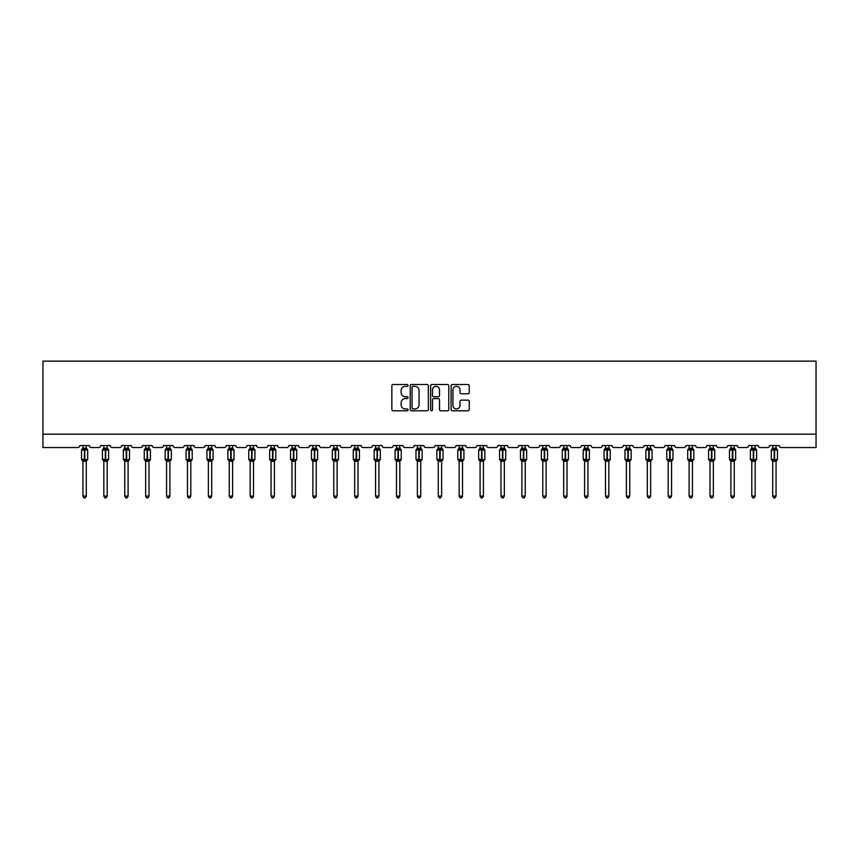 <?xml version="1.0" encoding="UTF-8"?>
<svg xmlns="http://www.w3.org/2000/svg" width="859" height="859" viewBox="0 0 859 859"><rect width="100%" height="100%" fill="white"/><g stroke="black" fill="none" stroke-linecap="round" stroke-linejoin="round"><path stroke-width="1.29" d="M408.068 385.412A0.923 0.923 0 0 0 407.145 384.488L393.164 384.488A1.31 1.31 0 0 0 391.854 385.809L391.854 409.485A1.31 1.31 0 0 0 393.164 410.795L407.145 410.795A0.923 0.923 0 0 0 408.068 409.872A0.923 0.923 0 0 0 407.145 408.959L405.33 408.959A4.209 4.209 0 0 1 401.121 404.75L401.121 402.774A4.209 4.209 0 0 1 405.33 398.565L407.145 398.565A0.923 0.923 0 0 0 408.068 397.642A0.923 0.923 0 0 0 407.145 396.729L405.33 396.729A4.209 4.209 0 0 1 401.121 392.52L401.121 390.544A4.209 4.209 0 0 1 405.33 386.335L407.145 386.335A0.923 0.923 0 0 0 408.068 385.412M467.94 393.766A1.31 1.31 0 0 0 469.25 392.445L469.25 385.809A1.31 1.31 0 0 0 467.94 384.488L452.414 384.488A1.31 1.31 0 0 0 451.104 385.809L451.104 409.485A1.31 1.31 0 0 0 452.414 410.795L467.94 410.795A1.31 1.31 0 0 0 469.25 409.485L469.25 401.454A1.31 1.31 0 0 0 467.94 400.144L461.294 400.144A1.31 1.31 0 0 0 459.984 401.454L459.984 405.437A3.522 3.522 0 0 1 456.462 408.959A3.522 3.522 0 0 1 452.94 405.437L452.94 389.857A3.522 3.522 0 0 1 456.462 386.335A3.522 3.522 0 0 1 459.984 389.857L459.984 392.445A1.31 1.31 0 0 0 461.294 393.766L467.94 393.766M816.05 434.16L816.05 361.134L42.95 361.134L42.95 447.55L77.782 447.55A2.008 2.008 0 0 0 79.801 445.542L89.443 445.542A2.008 2.008 0 0 0 91.451 447.55L98.688 447.55A2.008 2.008 0 0 0 100.696 445.542L110.349 445.542A2.008 2.008 0 0 0 112.357 447.55L119.594 447.55A2.008 2.008 0 0 0 121.602 445.542L131.244 445.542A2.008 2.008 0 0 0 133.252 447.55L140.489 447.55A2.008 2.008 0 0 0 142.497 445.542L152.15 445.542A2.008 2.008 0 0 0 154.158 447.55L161.395 447.55A2.008 2.008 0 0 0 163.403 445.542L173.046 445.542A2.008 2.008 0 0 0 175.064 447.55L182.291 447.55A2.008 2.008 0 0 0 184.309 445.542L193.951 445.542A2.008 2.008 0 0 0 195.959 447.55L203.196 447.55A2.008 2.008 0 0 0 205.204 445.542L214.857 445.542A2.008 2.008 0 0 0 216.865 447.55L224.102 447.55A2.008 2.008 0 0 0 226.11 445.542L235.753 445.542A2.008 2.008 0 0 0 237.771 447.55L244.998 447.55A2.008 2.008 0 0 0 247.016 445.542L256.658 445.542A2.008 2.008 0 0 0 258.666 447.55L265.903 447.55A2.008 2.008 0 0 0 267.911 445.542L277.564 445.542A2.008 2.008 0 0 0 279.572 447.55L286.809 447.55A2.008 2.008 0 0 0 288.817 445.542L298.46 445.542A2.008 2.008 0 0 0 300.467 447.55L307.705 447.55A2.008 2.008 0 0 0 309.712 445.542L319.365 445.542A2.008 2.008 0 0 0 321.373 447.55L328.61 447.55A2.008 2.008 0 0 0 330.618 445.542L340.261 445.542A2.008 2.008 0 0 0 342.279 447.55L349.506 447.55A2.008 2.008 0 0 0 351.524 445.542L361.167 445.542A2.008 2.008 0 0 0 363.174 447.55L370.412 447.55A2.008 2.008 0 0 0 372.419 445.542L382.072 445.542A2.008 2.008 0 0 0 384.08 447.55L391.317 447.55A2.008 2.008 0 0 0 393.325 445.542L402.968 445.542A2.008 2.008 0 0 0 404.976 447.55L412.213 447.55A2.008 2.008 0 0 0 414.221 445.542L423.874 445.542A2.008 2.008 0 0 0 425.881 447.55L433.119 447.55A2.008 2.008 0 0 0 435.126 445.542L444.779 445.542A2.008 2.008 0 0 0 446.787 447.55L454.024 447.55A2.008 2.008 0 0 0 456.032 445.542L465.675 445.542A2.008 2.008 0 0 0 467.683 447.55L474.92 447.55A2.008 2.008 0 0 0 476.928 445.542L486.581 445.542A2.008 2.008 0 0 0 488.588 447.55L495.826 447.55A2.008 2.008 0 0 0 497.833 445.542L507.476 445.542A2.008 2.008 0 0 0 509.494 447.55L516.721 447.55A2.008 2.008 0 0 0 518.739 445.542L528.382 445.542A2.008 2.008 0 0 0 530.39 447.55L537.627 447.55A2.008 2.008 0 0 0 539.635 445.542L549.288 445.542A2.008 2.008 0 0 0 551.295 447.55L558.533 447.55A2.008 2.008 0 0 0 560.54 445.542L570.183 445.542A2.008 2.008 0 0 0 572.191 447.55L579.428 447.55A2.008 2.008 0 0 0 581.436 445.542L591.089 445.542A2.008 2.008 0 0 0 593.097 447.55L600.334 447.55A2.008 2.008 0 0 0 602.342 445.542L611.984 445.542A2.008 2.008 0 0 0 614.002 447.55L621.229 447.55A2.008 2.008 0 0 0 623.247 445.542L632.89 445.542A2.008 2.008 0 0 0 634.898 447.55L642.135 447.55A2.008 2.008 0 0 0 644.143 445.542L653.796 445.542A2.008 2.008 0 0 0 655.804 447.55L663.041 447.55A2.008 2.008 0 0 0 665.049 445.542L674.691 445.542A2.008 2.008 0 0 0 676.709 447.55L683.936 447.55A2.008 2.008 0 0 0 685.954 445.542L695.597 445.542A2.008 2.008 0 0 0 697.605 447.55L704.842 447.55A2.008 2.008 0 0 0 706.85 445.542L716.503 445.542A2.008 2.008 0 0 0 718.511 447.55L725.748 447.55A2.008 2.008 0 0 0 727.756 445.542L737.398 445.542A2.008 2.008 0 0 0 739.406 447.55L746.643 447.55A2.008 2.008 0 0 0 748.651 445.542L758.304 445.542A2.008 2.008 0 0 0 760.312 447.55L767.549 447.55A2.008 2.008 0 0 0 769.557 445.542L779.199 445.542A2.008 2.008 0 0 0 781.218 447.55L816.05 447.55L816.05 434.16L42.95 434.16M428.351 385.809A1.31 1.31 0 0 0 427.03 384.488L411.515 384.488A1.31 1.31 0 0 0 410.205 385.809L410.205 409.485A1.31 1.31 0 0 0 411.515 410.795L427.03 410.795A1.31 1.31 0 0 0 428.351 409.485L428.351 385.809M431.97 384.488L447.485 384.488A1.31 1.31 0 0 1 448.795 385.809L448.795 409.485A1.31 1.31 0 0 1 447.485 410.795L440.839 410.795A1.31 1.31 0 0 1 439.529 409.485L439.529 399.875A1.31 1.31 0 0 0 438.208 398.565L433.806 398.565A1.31 1.31 0 0 0 432.496 399.875L432.496 409.872A0.923 0.923 0 0 1 431.572 410.795A0.923 0.923 0 0 1 430.649 409.872L430.649 385.809A1.31 1.31 0 0 1 431.97 384.488M412.964 386.335A0.923 0.923 0 0 0 412.041 387.259L412.041 408.036A0.923 0.923 0 0 0 412.964 408.959L414.865 408.959A4.209 4.209 0 0 0 419.074 404.75L419.074 390.544A4.209 4.209 0 0 0 414.865 386.335L412.964 386.335M439.529 389.922A3.522 3.522 0 0 0 436.007 386.4A3.522 3.522 0 0 0 432.496 389.922L432.496 395.408A1.31 1.31 0 0 0 433.806 396.729L438.208 396.729A1.31 1.31 0 0 0 439.529 395.408L439.529 389.922M82.947 496.126L86.297 496.126L85.288 497.866L83.946 497.866L82.947 496.126L82.947 461.165A1.471 1.407 180 0 0 82.174 459.941L84.816 459.382L84.816 449.397L87.264 449.375A0.666 0.666 0 0 1 87.704 449.998L81.541 449.998L81.541 459.382L84.418 459.382L84.418 449.397L82.174 449.44A1.471 1.407 0 0 0 82.947 448.205L86.297 448.269L86.297 445.542M86.297 496.126L86.297 461.111L84.418 461.304L84.418 459.984L87.704 459.382A0.666 0.666 0 0 1 87.264 460.005L86.297 461.39M86.297 461.176L86.297 461.176A1.471 1.407 180 0 1 87.07 459.941L84.816 459.984L84.816 461.304M84.418 461.304L82.947 461.176M82.947 445.542L82.947 448.205M82.947 448.269L82.464 449.869L82.947 448.269M86.78 449.869L86.297 448.269M86.297 461.111L86.78 459.511M82.947 461.111L82.464 459.511M103.842 496.126L107.192 496.126L106.194 497.866L104.852 497.866L103.842 496.126L103.842 461.165A1.471 1.407 180 0 0 103.069 459.941L105.721 459.382L105.721 449.397L108.159 449.375A0.666 0.666 0 0 1 108.599 449.998L102.436 449.998L102.436 459.382L105.324 459.382L105.324 449.397L103.069 449.44A1.471 1.407 0 0 0 103.842 448.205L107.192 448.269L107.192 445.542M107.192 496.126L107.192 461.111L105.324 461.304L105.324 459.984L108.599 459.382A0.666 0.666 0 0 1 108.159 460.005L107.192 461.39M107.192 461.176L107.192 461.176A1.471 1.407 180 0 1 107.966 459.941L105.721 459.984L105.721 461.304M105.324 461.304L103.842 461.176M103.842 445.542L103.842 448.205M103.842 448.269L103.359 449.869L103.842 448.269M107.686 449.869L107.192 448.269M107.192 461.111L107.686 459.511M103.842 461.111L103.359 459.511M124.748 496.126L128.098 496.126L127.089 497.866L125.758 497.866L124.748 496.126L124.748 461.165A1.471 1.407 180 0 0 123.975 459.941L126.627 459.382L126.627 449.397L129.065 449.375A0.666 0.666 0 0 1 129.505 449.998L123.342 449.998L123.342 459.382L126.219 459.382L126.219 449.397L123.975 449.44A1.471 1.407 0 0 0 124.748 448.205L128.098 448.269L128.098 445.542M128.098 496.126L128.098 461.111L126.219 461.304L126.219 459.984L129.505 459.382A0.666 0.666 0 0 1 129.065 460.005L128.098 461.39M128.098 461.176L128.098 461.176A1.471 1.407 180 0 1 128.871 459.941L126.627 459.984L126.627 461.304M126.219 461.304L124.748 461.176M124.748 445.542L124.748 448.205M124.748 448.269L124.265 449.869L124.748 448.269M128.582 449.869L128.098 448.269M128.098 461.111L128.582 459.511M124.748 461.111L124.265 459.511M145.654 496.126L149.004 496.126L147.995 497.866L146.653 497.866L145.654 496.126L145.654 461.165A1.471 1.407 180 0 0 144.881 459.941L147.523 459.382L147.523 449.397L149.971 449.375A0.666 0.666 0 0 1 150.411 449.998L144.248 449.998L144.248 459.382L147.125 459.382L147.125 449.397L144.881 449.44A1.471 1.407 0 0 0 145.654 448.205L149.004 448.269L149.004 445.542M149.004 496.126L149.004 461.111L147.125 461.304L147.125 459.984L150.411 459.382A0.666 0.666 0 0 1 149.971 460.005L149.004 461.39M149.004 461.176L149.004 461.176A1.471 1.407 180 0 1 149.777 459.941L147.523 459.984L147.523 461.304M147.125 461.304L145.654 461.176M145.654 445.542L145.654 448.205M145.654 448.269L145.16 449.869L145.654 448.269M149.487 449.869L149.004 448.269M149.004 461.111L149.487 459.511M145.654 461.111L145.16 459.511M166.549 496.126L169.899 496.126L168.901 497.866L167.559 497.866L166.549 496.126L166.549 461.165A1.471 1.407 180 0 0 165.776 459.941L168.428 459.382L168.428 449.397L170.866 449.375A0.666 0.666 0 0 1 171.306 449.998L165.143 449.998L165.143 459.382L168.031 459.382L168.031 449.397L165.776 449.44A1.471 1.407 0 0 0 166.549 448.205L169.899 448.269L169.899 445.542M169.899 496.126L169.899 461.111L168.031 461.304L168.031 459.984L171.306 459.382A0.666 0.666 0 0 1 170.866 460.005L169.899 461.39M169.899 461.176L169.899 461.176A1.471 1.407 180 0 1 170.673 459.941L168.428 459.984L168.428 461.304M168.031 461.304L166.549 461.176M166.549 445.542L166.549 448.205M166.549 448.269L166.066 449.869L166.549 448.269M170.383 449.869L169.899 448.269M169.899 461.111L170.383 459.511M166.549 461.111L166.066 459.511M187.455 496.126L190.805 496.126L189.796 497.866L188.465 497.866L187.455 496.126L187.455 461.165A1.471 1.407 180 0 0 186.682 459.941L189.334 459.382L189.334 449.397L191.772 449.375A0.666 0.666 0 0 1 192.212 449.998L186.049 449.998L186.049 459.382L188.926 459.382L188.926 449.397L186.682 449.44A1.471 1.407 0 0 0 187.455 448.205L190.805 448.269L190.805 445.542M190.805 496.126L190.805 461.111L188.926 461.304L188.926 459.984L192.212 459.382A0.666 0.666 0 0 1 191.772 460.005L190.805 461.39M190.805 461.176L190.805 461.176A1.471 1.407 180 0 1 191.578 459.941L189.334 459.984L189.334 461.304M188.926 461.304L187.455 461.176M187.455 445.542L187.455 448.205M187.455 448.269L186.972 449.869L187.455 448.269M191.289 449.869L190.805 448.269M190.805 461.111L191.289 459.511M187.455 461.111L186.972 459.511M208.361 496.126L211.701 496.126L210.702 497.866L209.36 497.866L208.361 496.126L208.361 461.165A1.471 1.407 180 0 0 207.577 459.941L210.23 459.382L210.23 449.397L212.678 449.375A0.666 0.666 0 0 1 213.107 449.998L206.944 449.998L206.944 459.382L209.832 459.382L209.832 449.397L207.577 449.44A1.471 1.407 0 0 0 208.361 448.205L211.711 448.269L211.701 445.542M211.701 496.126L211.711 461.111L209.832 461.304L209.832 459.984L213.107 459.382A0.666 0.666 0 0 1 212.678 460.005L211.701 461.39M211.701 461.176L211.701 461.176A1.471 1.407 180 0 1 212.484 459.941L210.23 459.984L210.23 461.304M209.832 461.304L208.361 461.176M208.361 445.542L208.361 448.205M208.35 448.269L207.867 449.869L208.35 448.269M212.194 449.869L211.711 448.269M211.711 461.111L212.194 459.511M208.35 461.111L207.867 459.511M229.256 496.126L232.606 496.126L231.597 497.866L230.266 497.866L229.256 496.126L229.256 461.165A1.471 1.407 180 0 0 228.483 459.941L231.135 459.382L231.135 449.397L233.573 449.375A0.666 0.666 0 0 1 234.013 449.998L227.85 449.998L227.85 459.382L230.727 459.382L230.727 449.397L228.483 449.44A1.471 1.407 0 0 0 229.256 448.205L232.606 448.269L232.606 445.542M232.606 496.126L232.606 461.111L230.727 461.304L230.727 459.984L234.013 459.382A0.666 0.666 0 0 1 233.573 460.005L232.606 461.39M232.606 461.176L232.606 461.176A1.471 1.407 180 0 1 233.38 459.941L231.135 459.984L231.135 461.304M230.727 461.304L229.256 461.176M229.256 445.542L229.256 448.205M229.256 448.269L228.773 449.869L229.256 448.269M233.09 449.869L232.606 448.269M232.606 461.111L233.09 459.511M229.256 461.111L228.773 459.511M250.162 496.126L253.512 496.126L252.503 497.866L251.161 497.866L250.162 496.126L250.162 461.165A1.471 1.407 180 0 0 249.389 459.941L252.031 459.382L252.031 449.397L254.479 449.375A0.666 0.666 0 0 1 254.919 449.998L248.756 449.998L248.756 459.382L251.633 459.382L251.633 449.397L249.389 449.44A1.471 1.407 0 0 0 250.162 448.205L253.512 448.269L253.512 445.542M253.512 496.126L253.512 461.111L251.633 461.304L251.633 459.984L254.919 459.382A0.666 0.666 0 0 1 254.479 460.005L253.512 461.39M253.512 461.176L253.512 461.176A1.471 1.407 180 0 1 254.285 459.941L252.031 459.984L252.031 461.304M251.633 461.304L250.162 461.176M250.162 445.542L250.162 448.205M250.162 448.269L249.668 449.869L250.162 448.269M253.996 449.869L253.512 448.269M253.512 461.111L253.996 459.511M250.162 461.111L249.668 459.511M271.057 496.126L274.408 496.126L273.409 497.866L272.067 497.866L271.057 496.126L271.057 461.165A1.471 1.407 180 0 0 270.284 459.941L272.937 459.382L272.937 449.397L275.374 449.375A0.666 0.666 0 0 1 275.814 449.998L269.651 449.998L269.651 459.382L272.539 459.382L272.539 449.397L270.284 449.44A1.471 1.407 0 0 0 271.057 448.205L274.408 448.269L274.408 445.542M274.408 496.126L274.408 461.111L272.539 461.304L272.539 459.984L275.814 459.382A0.666 0.666 0 0 1 275.374 460.005L274.408 461.39M274.408 461.176L274.408 461.176A1.471 1.407 180 0 1 275.181 459.941L272.937 459.984L272.937 461.304M272.539 461.304L271.057 461.176M271.057 445.542L271.057 448.205M271.057 448.269L270.574 449.869L271.057 448.269M274.901 449.869L274.408 448.269M274.408 461.111L274.901 459.511M271.057 461.111L270.574 459.511M291.963 496.126L295.313 496.126L294.304 497.866L292.973 497.866L291.963 496.126L291.963 461.165A1.471 1.407 180 0 0 291.19 459.941L293.842 459.382L293.842 449.397L296.28 449.375A0.666 0.666 0 0 1 296.72 449.998L290.557 449.998L290.557 459.382L293.434 459.382L293.434 449.397L291.19 449.44A1.471 1.407 0 0 0 291.963 448.205L295.313 448.269L295.313 445.542M295.313 496.126L295.313 461.111L293.434 461.304L293.434 459.984L296.72 459.382A0.666 0.666 0 0 1 296.28 460.005L295.313 461.39M295.313 461.176L295.313 461.176A1.471 1.407 180 0 1 296.087 459.941L293.842 459.984L293.842 461.304M293.434 461.304L291.963 461.176M291.963 445.542L291.963 448.205M291.963 448.269L291.48 449.869L291.963 448.269M295.797 449.869L295.313 448.269M295.313 461.111L295.797 459.511M291.963 461.111L291.48 459.511M312.869 496.126L316.219 496.126L315.21 497.866L313.868 497.866L312.869 496.126L312.869 461.165A1.471 1.407 180 0 0 312.096 459.941L314.738 459.382L314.738 449.397L317.186 449.375A0.666 0.666 0 0 1 317.626 449.998L311.463 449.998L311.463 459.382L314.34 459.382L314.34 449.397L312.096 449.44A1.471 1.407 0 0 0 312.869 448.205L316.219 448.269L316.219 445.542M316.219 496.126L316.219 461.111L314.34 461.304L314.34 459.984L317.626 459.382A0.666 0.666 0 0 1 317.186 460.005L316.219 461.39M316.219 461.176L316.219 461.176A1.471 1.407 180 0 1 316.992 459.941L314.738 459.984L314.738 461.304M314.34 461.304L312.869 461.176M312.869 445.542L312.869 448.205M312.869 448.269L312.375 449.869L312.869 448.269M316.703 449.869L316.219 448.269M316.219 461.111L316.703 459.511M312.869 461.111L312.375 459.511M333.764 496.126L337.115 496.126L336.116 497.866L334.774 497.866L333.764 496.126L333.764 461.165A1.471 1.407 180 0 0 332.991 459.941L335.644 459.382L335.644 449.397L338.081 449.375A0.666 0.666 0 0 1 338.521 449.998L332.358 449.998L332.358 459.382L335.235 459.382L335.235 449.397L332.991 449.44A1.471 1.407 0 0 0 333.764 448.205L337.115 448.269L337.115 445.542M337.115 496.126L337.115 461.111L335.235 461.304L335.235 459.984L338.521 459.382A0.666 0.666 0 0 1 338.081 460.005L337.115 461.39M337.115 461.176L337.115 461.176A1.471 1.407 180 0 1 337.888 459.941L335.644 459.984L335.644 461.304M335.235 461.304L333.764 461.176M333.764 445.542L333.764 448.205M333.764 448.269L333.281 449.869L333.764 448.269M337.598 449.869L337.115 448.269M337.115 461.111L337.598 459.511M333.764 461.111L333.281 459.511M354.67 496.126L358.02 496.126L357.011 497.866L355.68 497.866L354.67 496.126L354.67 461.165A1.471 1.407 180 0 0 353.897 459.941L356.549 459.382L356.549 449.397L358.987 449.375A0.666 0.666 0 0 1 359.427 449.998L353.264 449.998L353.264 459.382L356.141 459.382L356.141 449.397L353.897 449.44A1.471 1.407 0 0 0 354.67 448.205L358.02 448.269L358.02 445.542M358.02 496.126L358.02 461.111L356.141 461.304L356.141 459.984L359.427 459.382A0.666 0.666 0 0 1 358.987 460.005L358.02 461.39M358.02 461.176L358.02 461.176A1.471 1.407 180 0 1 358.794 459.941L356.549 459.984L356.549 461.304M356.141 461.304L354.67 461.176M354.67 445.542L354.67 448.205M354.67 448.269L354.187 449.869L354.67 448.269M358.504 449.869L358.02 448.269M358.02 461.111L358.504 459.511M354.67 461.111L354.187 459.511M375.566 496.126L378.916 496.126L377.917 497.866L376.575 497.866L375.566 496.126L375.566 461.165A1.471 1.407 180 0 0 374.792 459.941L377.445 459.382L377.445 449.397L379.893 449.375A0.666 0.666 0 0 1 380.322 449.998L374.159 449.998L374.159 459.382L377.047 459.382L377.047 449.397L374.792 449.44A1.471 1.407 0 0 0 375.566 448.205L378.926 448.269L378.916 445.542M378.916 496.126L378.926 461.111L377.047 461.304L377.047 459.984L380.322 459.382A0.666 0.666 0 0 1 379.893 460.005L378.916 461.39M378.916 461.176L378.916 461.176A1.471 1.407 180 0 1 379.699 459.941L377.445 459.984L377.445 461.304M377.047 461.304L375.566 461.176M375.566 445.542L375.566 448.205M375.566 448.269L375.082 449.869L375.566 448.269M379.41 449.869L378.926 448.269M378.926 461.111L379.41 459.511M375.566 461.111L375.082 459.511M396.471 496.126L399.822 496.126L398.812 497.866L397.481 497.866L396.471 496.126L396.471 461.165A1.471 1.407 180 0 0 395.698 459.941L398.351 459.382L398.351 449.397L400.788 449.375A0.666 0.666 0 0 1 401.228 449.998L395.065 449.998L395.065 459.382L397.942 459.382L397.942 449.397L395.698 449.44A1.471 1.407 0 0 0 396.471 448.205L399.822 448.269L399.822 445.542M399.822 496.126L399.822 461.111L397.942 461.304L397.942 459.984L401.228 459.382A0.666 0.666 0 0 1 400.788 460.005L399.822 461.39M399.822 461.176L399.822 461.176A1.471 1.407 180 0 1 400.595 459.941L398.351 459.984L398.351 461.304M397.942 461.304L396.471 461.176M396.471 445.542L396.471 448.205M396.471 448.269L395.988 449.869L396.471 448.269M400.305 449.869L399.822 448.269M399.822 461.111L400.305 459.511M396.471 461.111L395.988 459.511M417.377 496.126L420.727 496.126L419.718 497.866L418.376 497.866L417.377 496.126L417.377 461.165A1.471 1.407 180 0 0 416.604 459.941L419.246 459.382L419.246 449.397L421.694 449.375A0.666 0.666 0 0 1 422.134 449.998L415.971 449.998L415.971 459.382L418.848 459.382L418.848 449.397L416.604 449.44A1.471 1.407 0 0 0 417.377 448.205L420.727 448.269L420.727 445.542M420.727 496.126L420.727 461.111L418.848 461.304L418.848 459.984L422.134 459.382A0.666 0.666 0 0 1 421.694 460.005L420.727 461.39M420.727 461.176L420.727 461.176A1.471 1.407 180 0 1 421.501 459.941L419.246 459.984L419.246 461.304M418.848 461.304L417.377 461.176M417.377 445.542L417.377 448.205M417.377 448.269L416.883 449.869L417.377 448.269M421.211 449.869L420.727 448.269M420.727 461.111L421.211 459.511M417.377 461.111L416.883 459.511M438.273 496.126L441.623 496.126L440.624 497.866L439.282 497.866L438.273 496.126L438.273 461.165A1.471 1.407 180 0 0 437.499 459.941L440.152 459.382L440.152 449.397L442.589 449.375A0.666 0.666 0 0 1 443.029 449.998L436.866 449.998L436.866 459.382L439.754 459.382L439.754 449.397L437.499 449.44A1.471 1.407 0 0 0 438.273 448.205L441.623 448.269L441.623 445.542M441.623 496.126L441.623 461.111L439.754 461.304L439.754 459.984L443.029 459.382A0.666 0.666 0 0 1 442.589 460.005L441.623 461.39M441.623 461.176L441.623 461.176A1.471 1.407 180 0 1 442.396 459.941L440.152 459.984L440.152 461.304M439.754 461.304L438.273 461.176M438.273 445.542L438.273 448.205M438.273 448.269L437.789 449.869L438.273 448.269M442.117 449.869L441.623 448.269M441.623 461.111L442.117 459.511M438.273 461.111L437.789 459.511M459.178 496.126L462.529 496.126L461.519 497.866L460.188 497.866L459.178 496.126L459.178 461.165A1.471 1.407 180 0 0 458.405 459.941L461.058 459.382L461.058 449.397L463.495 449.375A0.666 0.666 0 0 1 463.935 449.998L457.772 449.998L457.772 459.382L460.649 459.382L460.649 449.397L458.405 449.44A1.471 1.407 0 0 0 459.178 448.205L462.529 448.269L462.529 445.542M462.529 496.126L462.529 461.111L460.649 461.304L460.649 459.984L463.935 459.382A0.666 0.666 0 0 1 463.495 460.005L462.529 461.39M462.529 461.176L462.529 461.176A1.471 1.407 180 0 1 463.302 459.941L461.058 459.984L461.058 461.304M460.649 461.304L459.178 461.176M459.178 445.542L459.178 448.205M459.178 448.269L458.695 449.869L459.178 448.269M463.012 449.869L462.529 448.269M462.529 461.111L463.012 459.511M459.178 461.111L458.695 459.511M480.084 496.126L483.434 496.126L482.425 497.866L481.083 497.866L480.084 496.126L480.084 461.165A1.471 1.407 180 0 0 479.301 459.941L481.953 459.382L481.953 449.397L484.401 449.375A0.666 0.666 0 0 1 484.841 449.998L478.678 449.998L478.678 459.382L481.555 459.382L481.555 449.397L479.301 449.44A1.471 1.407 0 0 0 480.084 448.205L483.434 448.269L483.434 445.542M483.434 496.126L483.434 461.111L481.555 461.304L481.555 459.984L484.841 459.382A0.666 0.666 0 0 1 484.401 460.005L483.434 461.39M483.434 461.176L483.434 461.176A1.471 1.407 180 0 1 484.208 459.941L481.953 459.984L481.953 461.304M481.555 461.304L480.084 461.176M480.084 445.542L480.084 448.205M480.074 448.269L479.59 449.869L480.074 448.269M483.918 449.869L483.434 448.269M483.434 461.111L483.918 459.511M480.074 461.111L479.59 459.511M500.98 496.126L504.33 496.126L503.32 497.866L501.989 497.866L500.98 496.126L500.98 461.165A1.471 1.407 180 0 0 500.206 459.941L502.859 459.382L502.859 449.397L505.296 449.375A0.666 0.666 0 0 1 505.736 449.998L499.573 449.998L499.573 459.382L502.451 459.382L502.451 449.397L500.206 449.44A1.471 1.407 0 0 0 500.98 448.205L504.33 448.269L504.33 445.542M504.33 496.126L504.33 461.111L502.451 461.304L502.451 459.984L505.736 459.382A0.666 0.666 0 0 1 505.296 460.005L504.33 461.39M504.33 461.176L504.33 461.176A1.471 1.407 180 0 1 505.103 459.941L502.859 459.984L502.859 461.304M502.451 461.304L500.98 461.176M500.98 445.542L500.98 448.205M500.98 448.269L500.496 449.869L500.98 448.269M504.813 449.869L504.33 448.269M504.33 461.111L504.813 459.511M500.98 461.111L500.496 459.511M521.885 496.126L525.236 496.126L524.226 497.866L522.884 497.866L521.885 496.126L521.885 461.165A1.471 1.407 180 0 0 521.112 459.941L523.765 459.382L523.765 449.397L526.202 449.375A0.666 0.666 0 0 1 526.642 449.998L520.479 449.998L520.479 459.382L523.356 459.382L523.356 449.397L521.112 449.44A1.471 1.407 0 0 0 521.885 448.205L525.236 448.269L525.236 445.542M525.236 496.126L525.236 461.111L523.356 461.304L523.356 459.984L526.642 459.382A0.666 0.666 0 0 1 526.202 460.005L525.236 461.39M525.236 461.176L525.236 461.176A1.471 1.407 180 0 1 526.009 459.941L523.765 459.984L523.765 461.304M523.356 461.304L521.885 461.176M521.885 445.542L521.885 448.205M521.885 448.269L521.402 449.869L521.885 448.269M525.719 449.869L525.236 448.269M525.236 461.111L525.719 459.511M521.885 461.111L521.402 459.511M542.781 496.126L546.131 496.126L545.132 497.866L543.79 497.866L542.781 496.126L542.781 461.165A1.471 1.407 180 0 0 542.008 459.941L544.66 459.382L544.66 449.397L547.097 449.375A0.666 0.666 0 0 1 547.537 449.998L541.374 449.998L541.374 459.382L544.262 459.382L544.262 449.397L542.008 449.44A1.471 1.407 0 0 0 542.781 448.205L546.131 448.269L546.131 445.542M546.131 496.126L546.131 461.111L544.262 461.304L544.262 459.984L547.537 459.382A0.666 0.666 0 0 1 547.097 460.005L546.131 461.39M546.131 461.176L546.131 461.176A1.471 1.407 180 0 1 546.904 459.941L544.66 459.984L544.66 461.304M544.262 461.304L542.781 461.176M542.781 445.542L542.781 448.205M542.781 448.269L542.297 449.869L542.781 448.269M546.625 449.869L546.131 448.269M546.131 461.111L546.625 459.511M542.781 461.111L542.297 459.511M563.687 496.126L567.037 496.126L566.027 497.866L564.696 497.866L563.687 496.126L563.687 461.165A1.471 1.407 180 0 0 562.913 459.941L565.566 459.382L565.566 449.397L568.003 449.375A0.666 0.666 0 0 1 568.443 449.998L562.28 449.998L562.28 459.382L565.158 459.382L565.158 449.397L562.913 449.44A1.471 1.407 0 0 0 563.687 448.205L567.037 448.269L567.037 445.542M567.037 496.126L567.037 461.111L565.158 461.304L565.158 459.984L568.443 459.382A0.666 0.666 0 0 1 568.003 460.005L567.037 461.39M567.037 461.176L567.037 461.176A1.471 1.407 180 0 1 567.81 459.941L565.566 459.984L565.566 461.304M565.158 461.304L563.687 461.176M563.687 445.542L563.687 448.205M563.687 448.269L563.203 449.869L563.687 448.269M567.52 449.869L567.037 448.269M567.037 461.111L567.52 459.511M563.687 461.111L563.203 459.511M584.592 496.126L587.943 496.126L586.933 497.866L585.591 497.866L584.592 496.126L584.592 461.165A1.471 1.407 180 0 0 583.819 459.941L586.461 459.382L586.461 449.397L588.909 449.375A0.666 0.666 0 0 1 589.349 449.998L583.186 449.998L583.186 459.382L586.063 459.382L586.063 449.397L583.819 449.44A1.471 1.407 0 0 0 584.592 448.205L587.943 448.269L587.943 445.542M587.943 496.126L587.943 461.111L586.063 461.304L586.063 459.984L589.349 459.382A0.666 0.666 0 0 1 588.909 460.005L587.943 461.39M587.943 461.176L587.943 461.176A1.471 1.407 180 0 1 588.716 459.941L586.461 459.984L586.461 461.304M586.063 461.304L584.592 461.176M584.592 445.542L584.592 448.205M584.592 448.269L584.099 449.869L584.592 448.269M588.426 449.869L587.943 448.269M587.943 461.111L588.426 459.511M584.592 461.111L584.099 459.511M605.488 496.126L608.838 496.126L607.839 497.866L606.497 497.866L605.488 496.126L605.488 461.165A1.471 1.407 180 0 0 604.715 459.941L607.367 459.382L607.367 449.397L609.804 449.375A0.666 0.666 0 0 1 610.244 449.998L604.081 449.998L604.081 459.382L606.969 459.382L606.969 449.397L604.715 449.44A1.471 1.407 0 0 0 605.488 448.205L608.838 448.269L608.838 445.542M608.838 496.126L608.838 461.111L606.969 461.304L606.969 459.984L610.244 459.382A0.666 0.666 0 0 1 609.804 460.005L608.838 461.39M608.838 461.176L608.838 461.176A1.471 1.407 180 0 1 609.611 459.941L607.367 459.984L607.367 461.304M606.969 461.304L605.488 461.176M605.488 445.542L605.488 448.205M605.488 448.269L605.004 449.869L605.488 448.269M609.332 449.869L608.838 448.269M608.838 461.111L609.332 459.511M605.488 461.111L605.004 459.511M626.394 496.126L629.744 496.126L628.734 497.866L627.403 497.866L626.394 496.126L626.394 461.165A1.471 1.407 180 0 0 625.62 459.941L628.273 459.382L628.273 449.397L630.71 449.375A0.666 0.666 0 0 1 631.15 449.998L624.987 449.998L624.987 459.382L627.865 459.382L627.865 449.397L625.62 449.44A1.471 1.407 0 0 0 626.394 448.205L629.744 448.269L629.744 445.542M629.744 496.126L629.744 461.111L627.865 461.304L627.865 459.984L631.15 459.382A0.666 0.666 0 0 1 630.71 460.005L629.744 461.39M629.744 461.176L629.744 461.176A1.471 1.407 180 0 1 630.517 459.941L628.273 459.984L628.273 461.304M627.865 461.304L626.394 461.176M626.394 445.542L626.394 448.205M626.394 448.269L625.91 449.869L626.394 448.269M630.227 449.869L629.744 448.269M629.744 461.111L630.227 459.511M626.394 461.111L625.91 459.511M647.299 496.126L650.639 496.126L649.64 497.866L648.298 497.866L647.299 496.126L647.299 461.165A1.471 1.407 180 0 0 646.516 459.941L649.168 459.382L649.168 449.397L651.616 449.375A0.666 0.666 0 0 1 652.056 449.998L645.893 449.998L645.893 459.382L648.77 459.382L648.77 449.397L646.516 449.44A1.471 1.407 0 0 0 647.299 448.205L650.65 448.269L650.639 445.542M650.639 496.126L650.65 461.111L648.77 461.304L648.77 459.984L652.056 459.382A0.666 0.666 0 0 1 651.616 460.005L650.639 461.39M650.639 461.176L650.639 461.176A1.471 1.407 180 0 1 651.423 459.941L649.168 459.984L649.168 461.304M648.77 461.304L647.299 461.176M647.299 445.542L647.299 448.205M647.289 448.269L646.806 449.869L647.289 448.269M651.133 449.869L650.65 448.269M650.65 461.111L651.133 459.511M647.289 461.111L646.806 459.511M668.195 496.126L671.545 496.126L670.535 497.866L669.204 497.866L668.195 496.126L668.195 461.165A1.471 1.407 180 0 0 667.422 459.941L670.074 459.382L670.074 449.397L672.511 449.375A0.666 0.666 0 0 1 672.951 449.998L666.788 449.998L666.788 459.382L669.666 459.382L669.666 449.397L667.422 449.44A1.471 1.407 0 0 0 668.195 448.205L671.545 448.269L671.545 445.542M671.545 496.126L671.545 461.111L669.666 461.304L669.666 459.984L672.951 459.382A0.666 0.666 0 0 1 672.511 460.005L671.545 461.39M671.545 461.176L671.545 461.176A1.471 1.407 180 0 1 672.318 459.941L670.074 459.984L670.074 461.304M669.666 461.304L668.195 461.176M668.195 445.542L668.195 448.205M668.195 448.269L667.711 449.869L668.195 448.269M672.028 449.869L671.545 448.269M671.545 461.111L672.028 459.511M668.195 461.111L667.711 459.511M689.101 496.126L692.451 496.126L691.441 497.866L690.099 497.866L689.101 496.126L689.101 461.165A1.471 1.407 180 0 0 688.327 459.941L690.969 459.382L690.969 449.397L693.417 449.375A0.666 0.666 0 0 1 693.857 449.998L687.694 449.998L687.694 459.382L690.572 459.382L690.572 449.397L688.327 449.44A1.471 1.407 0 0 0 689.101 448.205L692.451 448.269L692.451 445.542M692.451 496.126L692.451 461.111L690.572 461.304L690.572 459.984L693.857 459.382A0.666 0.666 0 0 1 693.417 460.005L692.451 461.39M692.451 461.176L692.451 461.176A1.471 1.407 180 0 1 693.224 459.941L690.969 459.984L690.969 461.304M690.572 461.304L689.101 461.176M689.101 445.542L689.101 448.205M689.101 448.269L688.617 449.869L689.101 448.269M692.934 449.869L692.451 448.269M692.451 461.111L692.934 459.511M689.101 461.111L688.617 459.511M709.996 496.126L713.346 496.126L712.347 497.866L711.005 497.866L709.996 496.126L709.996 461.165A1.471 1.407 180 0 0 709.223 459.941L711.875 459.382L711.875 449.397L714.312 449.375A0.666 0.666 0 0 1 714.752 449.998L708.589 449.998L708.589 459.382L711.477 459.382L711.477 449.397L709.223 449.44A1.471 1.407 0 0 0 709.996 448.205L713.346 448.269L713.346 445.542M713.346 496.126L713.346 461.111L711.477 461.304L711.477 459.984L714.752 459.382A0.666 0.666 0 0 1 714.312 460.005L713.346 461.39M713.346 461.176L713.346 461.176A1.471 1.407 180 0 1 714.119 459.941L711.875 459.984L711.875 461.304M711.477 461.304L709.996 461.176M709.996 445.542L709.996 448.205M709.996 448.269L709.513 449.869L709.996 448.269M713.84 449.869L713.346 448.269M713.346 461.111L713.84 459.511M709.996 461.111L709.513 459.511M730.902 496.126L734.252 496.126L733.242 497.866L731.911 497.866L730.902 496.126L730.902 461.165A1.471 1.407 180 0 0 730.129 459.941L732.781 459.382L732.781 449.397L735.218 449.375A0.666 0.666 0 0 1 735.658 449.998L729.495 449.998L729.495 459.382L732.373 459.382L732.373 449.397L730.129 449.44A1.471 1.407 0 0 0 730.902 448.205L734.252 448.269L734.252 445.542M734.252 496.126L734.252 461.111L732.373 461.304L732.373 459.984L735.658 459.382A0.666 0.666 0 0 1 735.218 460.005L734.252 461.39M734.252 461.176L734.252 461.176A1.471 1.407 180 0 1 735.025 459.941L732.781 459.984L732.781 461.304M732.373 461.304L730.902 461.176M730.902 445.542L730.902 448.205M730.902 448.269L730.418 449.869L730.902 448.269M734.735 449.869L734.252 448.269M734.252 461.111L734.735 459.511M730.902 461.111L730.418 459.511M751.808 496.126L755.158 496.126L754.148 497.866L752.806 497.866L751.808 496.126L751.808 461.165A1.471 1.407 180 0 0 751.034 459.941L753.676 459.382L753.676 449.397L756.124 449.375A0.666 0.666 0 0 1 756.564 449.998L750.401 449.998L750.401 459.382L753.279 459.382L753.279 449.397L751.034 449.44A1.471 1.407 0 0 0 751.808 448.205L755.158 448.269L755.158 445.542M755.158 496.126L755.158 461.111L753.279 461.304L753.279 459.984L756.564 459.382A0.666 0.666 0 0 1 756.124 460.005L755.158 461.39M755.158 461.176L755.158 461.176A1.471 1.407 180 0 1 755.931 459.941L753.676 459.984L753.676 461.304M753.279 461.304L751.808 461.176M751.808 445.542L751.808 448.205M751.808 448.269L751.314 449.869L751.808 448.269M755.641 449.869L755.158 448.269M755.158 461.111L755.641 459.511M751.808 461.111L751.314 459.511M772.703 496.126L776.053 496.126L775.054 497.866L773.712 497.866L772.703 496.126L772.703 461.165A1.471 1.407 180 0 0 771.93 459.941L774.582 459.382L774.582 449.397L777.019 449.375A0.666 0.666 0 0 1 777.459 449.998L771.296 449.998L771.296 459.382L774.184 459.382L774.184 449.397L771.93 449.44A1.471 1.407 0 0 0 772.703 448.205L776.053 448.269L776.053 445.542M776.053 496.126L776.053 461.111L774.184 461.304L774.184 459.984L777.459 459.382A0.666 0.666 0 0 1 777.019 460.005L776.053 461.39M776.053 461.176L776.053 461.176A1.471 1.407 180 0 1 776.826 459.941L774.582 459.984L774.582 461.304M774.184 461.304L772.703 461.176M772.703 445.542L772.703 448.205M772.703 448.269L772.22 449.869L772.703 448.269M776.536 449.869L776.053 448.269M776.053 461.111L776.536 459.511M772.703 461.111L772.22 459.511M84.816 448.076L84.816 449.397L84.418 448.076M87.07 449.44A1.471 1.407 0 0 1 86.297 448.205M105.721 448.076L105.721 449.397L105.324 448.076M107.966 449.44A1.471 1.407 0 0 1 107.192 448.205M126.627 448.076L126.627 449.397L126.219 448.076M128.871 449.44A1.471 1.407 0 0 1 128.098 448.205M147.523 448.076L147.523 449.397L147.125 448.076M149.777 449.44A1.471 1.407 0 0 1 149.004 448.205M168.428 448.076L168.428 449.397L168.031 448.076M170.673 449.44A1.471 1.407 0 0 1 169.899 448.205M189.334 448.076L189.334 449.397L188.926 448.076M191.578 449.44A1.471 1.407 0 0 1 190.805 448.205M210.23 448.076L210.23 449.397L209.832 448.076M212.484 449.44A1.471 1.407 0 0 1 211.701 448.205M231.135 448.076L231.135 449.397L230.727 448.076M233.38 449.44A1.471 1.407 0 0 1 232.606 448.205M252.031 448.076L252.031 449.397L251.633 448.076M254.285 449.44A1.471 1.407 0 0 1 253.512 448.205M272.937 448.076L272.937 449.397L272.539 448.076M275.181 449.44A1.471 1.407 0 0 1 274.408 448.205M293.842 448.076L293.842 449.397L293.434 448.076M296.087 449.44A1.471 1.407 0 0 1 295.313 448.205M314.738 448.076L314.738 449.397L314.34 448.076M316.992 449.44A1.471 1.407 0 0 1 316.219 448.205M335.644 448.076L335.644 449.397L335.235 448.076M337.888 449.44A1.471 1.407 0 0 1 337.115 448.205M356.549 448.076L356.549 449.397L356.141 448.076M358.794 449.44A1.471 1.407 0 0 1 358.02 448.205M377.445 448.076L377.445 449.397L377.047 448.076M379.699 449.44A1.471 1.407 0 0 1 378.916 448.205M398.351 448.076L398.351 449.397L397.942 448.076M400.595 449.44A1.471 1.407 0 0 1 399.822 448.205M419.246 448.076L419.246 449.397L418.848 448.076M421.501 449.44A1.471 1.407 0 0 1 420.727 448.205M440.152 448.076L440.152 449.397L439.754 448.076M442.396 449.44A1.471 1.407 0 0 1 441.623 448.205M461.058 448.076L461.058 449.397L460.649 448.076M463.302 449.44A1.471 1.407 0 0 1 462.529 448.205M481.953 448.076L481.953 449.397L481.555 448.076M484.208 449.44A1.471 1.407 0 0 1 483.434 448.205M502.859 448.076L502.859 449.397L502.451 448.076M505.103 449.44A1.471 1.407 0 0 1 504.33 448.205M523.765 448.076L523.765 449.397L523.356 448.076M526.009 449.44A1.471 1.407 0 0 1 525.236 448.205M544.66 448.076L544.66 449.397L544.262 448.076M546.904 449.44A1.471 1.407 0 0 1 546.131 448.205M565.566 448.076L565.566 449.397L565.158 448.076M567.81 449.44A1.471 1.407 0 0 1 567.037 448.205M586.461 448.076L586.461 449.397L586.063 448.076M588.716 449.44A1.471 1.407 0 0 1 587.943 448.205M607.367 448.076L607.367 449.397L606.969 448.076M609.611 449.44A1.471 1.407 0 0 1 608.838 448.205M628.273 448.076L628.273 449.397L627.865 448.076M630.517 449.44A1.471 1.407 0 0 1 629.744 448.205M649.168 448.076L649.168 449.397L648.77 448.076M651.423 449.44A1.471 1.407 0 0 1 650.639 448.205M670.074 448.076L670.074 449.397L669.666 448.076M672.318 449.44A1.471 1.407 0 0 1 671.545 448.205M690.969 448.076L690.969 449.397L690.572 448.076M693.224 449.44A1.471 1.407 0 0 1 692.451 448.205M711.875 448.076L711.875 449.397L711.477 448.076M714.119 449.44A1.471 1.407 0 0 1 713.346 448.205M732.781 448.076L732.781 449.397L732.373 448.076M735.025 449.44A1.471 1.407 0 0 1 734.252 448.205M753.676 448.076L753.676 449.397L753.279 448.076M755.931 449.44A1.471 1.407 0 0 1 755.158 448.205M774.582 448.076L774.582 449.397L774.184 448.076M776.826 449.44A1.471 1.407 0 0 1 776.053 448.205M87.704 459.382L87.704 449.998M82.947 461.39L81.541 459.382M82.947 447.99L81.541 449.998M87.264 449.375L86.297 447.99M108.599 459.382L108.599 449.998M103.842 461.39L102.436 459.382M103.842 447.99L102.436 449.998M108.159 449.375L107.192 447.99M129.505 459.382L129.505 449.998M124.748 461.39L123.342 459.382M124.748 447.99L123.342 449.998M129.065 449.375L128.098 447.99M150.411 459.382L150.411 449.998M145.654 461.39L144.248 459.382M145.654 447.99L144.248 449.998M149.971 449.375L149.004 447.99M171.306 459.382L171.306 449.998M166.549 461.39L165.143 459.382M166.549 447.99L165.143 449.998M170.866 449.375L169.899 447.99M192.212 459.382L192.212 449.998M187.455 461.39L186.049 459.382M187.455 447.99L186.049 449.998M191.772 449.375L190.805 447.99M213.107 459.382L213.107 449.998M208.361 461.39L206.944 459.382M208.361 447.99L206.944 449.998M212.678 449.375L211.701 447.99M234.013 459.382L234.013 449.998M229.256 461.39L227.85 459.382M229.256 447.99L227.85 449.998M233.573 449.375L232.606 447.99M254.919 459.382L254.919 449.998M250.162 461.39L248.756 459.382M250.162 447.99L248.756 449.998M254.479 449.375L253.512 447.99M275.814 459.382L275.814 449.998M271.057 461.39L269.651 459.382M271.057 447.99L269.651 449.998M275.374 449.375L274.408 447.99M296.72 459.382L296.72 449.998M291.963 461.39L290.557 459.382M291.963 447.99L290.557 449.998M296.28 449.375L295.313 447.99M317.626 459.382L317.626 449.998M312.869 461.39L311.463 459.382M312.869 447.99L311.463 449.998M317.186 449.375L316.219 447.99M338.521 459.382L338.521 449.998M333.764 461.39L332.358 459.382M333.764 447.99L332.358 449.998M338.081 449.375L337.115 447.99M359.427 459.382L359.427 449.998M354.67 461.39L353.264 459.382M354.67 447.99L353.264 449.998M358.987 449.375L358.02 447.99M380.322 459.382L380.322 449.998M375.566 461.39L374.159 459.382M375.566 447.99L374.159 449.998M379.893 449.375L378.916 447.99M401.228 459.382L401.228 449.998M396.471 461.39L395.065 459.382M396.471 447.99L395.065 449.998M400.788 449.375L399.822 447.99M422.134 459.382L422.134 449.998M417.377 461.39L415.971 459.382M417.377 447.99L415.971 449.998M421.694 449.375L420.727 447.99M443.029 459.382L443.029 449.998M438.273 461.39L436.866 459.382M438.273 447.99L436.866 449.998M442.589 449.375L441.623 447.99M463.935 459.382L463.935 449.998M459.178 461.39L457.772 459.382M459.178 447.99L457.772 449.998M463.495 449.375L462.529 447.99M484.841 459.382L484.841 449.998M480.084 461.39L478.678 459.382M480.084 447.99L478.678 449.998M484.401 449.375L483.434 447.99M505.736 459.382L505.736 449.998M500.98 461.39L499.573 459.382M500.98 447.99L499.573 449.998M505.296 449.375L504.33 447.99M526.642 459.382L526.642 449.998M521.885 461.39L520.479 459.382M521.885 447.99L520.479 449.998M526.202 449.375L525.236 447.99M547.537 459.382L547.537 449.998M542.781 461.39L541.374 459.382M542.781 447.99L541.374 449.998M547.097 449.375L546.131 447.99M568.443 459.382L568.443 449.998M563.687 461.39L562.28 459.382M563.687 447.99L562.28 449.998M568.003 449.375L567.037 447.99M589.349 459.382L589.349 449.998M584.592 461.39L583.186 459.382M584.592 447.99L583.186 449.998M588.909 449.375L587.943 447.99M610.244 459.382L610.244 449.998M605.488 461.39L604.081 459.382M605.488 447.99L604.081 449.998M609.804 449.375L608.838 447.99M631.15 459.382L631.15 449.998M626.394 461.39L624.987 459.382M626.394 447.99L624.987 449.998M630.71 449.375L629.744 447.99M652.056 459.382L652.056 449.998M647.299 461.39L645.893 459.382M647.299 447.99L645.893 449.998M651.616 449.375L650.639 447.99M672.951 459.382L672.951 449.998M668.195 461.39L666.788 459.382M668.195 447.99L666.788 449.998M672.511 449.375L671.545 447.99M693.857 459.382L693.857 449.998M689.101 461.39L687.694 459.382M689.101 447.99L687.694 449.998M693.417 449.375L692.451 447.99M714.752 459.382L714.752 449.998M709.996 461.39L708.589 459.382M709.996 447.99L708.589 449.998M714.312 449.375L713.346 447.99M735.658 459.382L735.658 449.998M730.902 461.39L729.495 459.382M730.902 447.99L729.495 449.998M735.218 449.375L734.252 447.99M756.564 459.382L756.564 449.998M751.808 461.39L750.401 459.382M751.808 447.99L750.401 449.998M756.124 449.375L755.158 447.99M777.459 459.382L777.459 449.998M772.703 461.39L771.296 459.382M772.703 447.99L771.296 449.998M777.019 449.375L776.053 447.99"/></g></svg>
